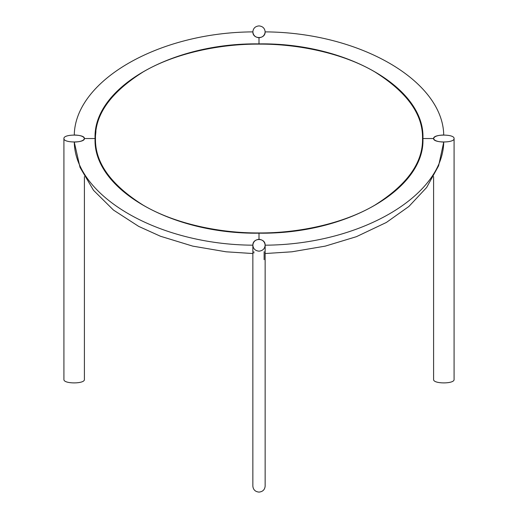 <?xml version="1.0" encoding="UTF-8"?>
<svg xmlns="http://www.w3.org/2000/svg" width="518" height="518" viewBox="0 0 518 518"><rect width="100%" height="100%" fill="white"/><g stroke="black" fill="none" stroke-linecap="round" stroke-linejoin="round"><path stroke-width="0.78" d="M259 232.945C220.655 233.249 175.33 224.067 143.369 205.29C110.878 184.881 94.911 162.626 95.474 138.533L95.474 138.533C94.911 114.433 110.878 92.185 143.369 71.775C175.33 52.991 220.655 43.816 259 44.121C297.345 43.816 342.67 52.991 374.631 71.775C407.122 92.185 423.089 114.433 422.526 138.533L422.526 138.533C423.089 162.626 407.122 184.881 374.631 205.29C342.67 224.067 297.345 233.249 259 232.945M259 25.9C262.71 26.276 264.756 28.25 265.145 31.818C265.488 39.446 252.512 39.446 252.855 31.818C253.244 28.25 255.29 26.276 259 25.9M252.855 272.753L252.855 253.535L226.094 251.8L192.754 246.128L160.451 236.247L138.714 226.405L113.468 210.068L93.512 190.3L80.018 167.392L74.262 142.081C80.387 141.841 83.774 140.656 84.408 138.533C84.971 133.955 63.351 133.955 63.915 138.533C63.351 143.11 84.971 143.11 84.408 138.533L95.066 138.533L84.408 138.533C83.774 136.409 80.387 135.224 74.262 134.984C75.207 80.53 158.534 32.42 252.855 31.876C253.27 35.412 255.322 37.361 259 37.73L259 43.881C171.4 42.58 92.806 87.956 95.066 138.533L84.408 138.533L95.066 138.533C92.806 189.109 171.4 234.486 259 233.178L259 239.329C255.322 239.698 253.27 241.653 252.855 245.189C158.534 244.645 75.207 196.536 74.262 142.081M63.915 138.533L63.915 379.467C63.351 384.045 84.971 384.045 84.408 379.467L84.408 176.625M264.122 251.683L264.122 259.712L264.122 251.683M253.878 253.069L253.878 251.683M259 251.165C262.71 250.783 264.756 248.815 265.145 245.247C265.488 237.62 252.512 237.62 252.855 245.247C253.244 248.815 255.29 250.783 259 251.165M252.855 245.247L252.855 486.182C253.244 489.75 255.29 491.724 259 492.1C262.71 491.724 264.756 489.75 265.145 486.182L265.145 245.247M454.085 138.533C454.649 143.11 433.029 143.11 433.592 138.533C433.029 133.955 454.649 133.955 454.085 138.533L454.085 379.467C454.649 384.045 433.029 384.045 433.592 379.467L433.592 176.606M95.131 141.207L95.474 141.207L95.131 141.207M265.145 31.876C359.466 32.42 442.793 80.53 443.738 134.984C437.613 135.224 434.226 136.409 433.592 138.533C434.226 140.656 437.613 141.841 443.738 142.081C442.793 196.536 359.466 244.645 265.145 245.189C264.73 241.653 262.678 239.698 259 239.329L259 233.178C346.6 234.486 425.194 189.109 422.934 138.533L422.934 138.533C425.194 87.956 346.6 42.58 259 43.881L259 37.73C262.678 37.361 264.73 35.412 265.145 31.876L265.145 31.818M95.079 139.866L95.927 131.514M422.869 141.207L422.526 141.207L422.869 141.207M433.592 138.533L422.934 138.533L433.592 138.533M259 44.121L259 37.73L259 44.121M259 239.329L259 233.178L259 239.329M265.145 253.535L291.906 251.8L325.246 246.128L356.41 236.681L386.363 222.462L408.909 206.455L426.651 187.471L438.61 165.792L443.738 142.081M95.474 138.533L95.474 141.207M422.526 138.533L422.526 141.207"/></g></svg>
